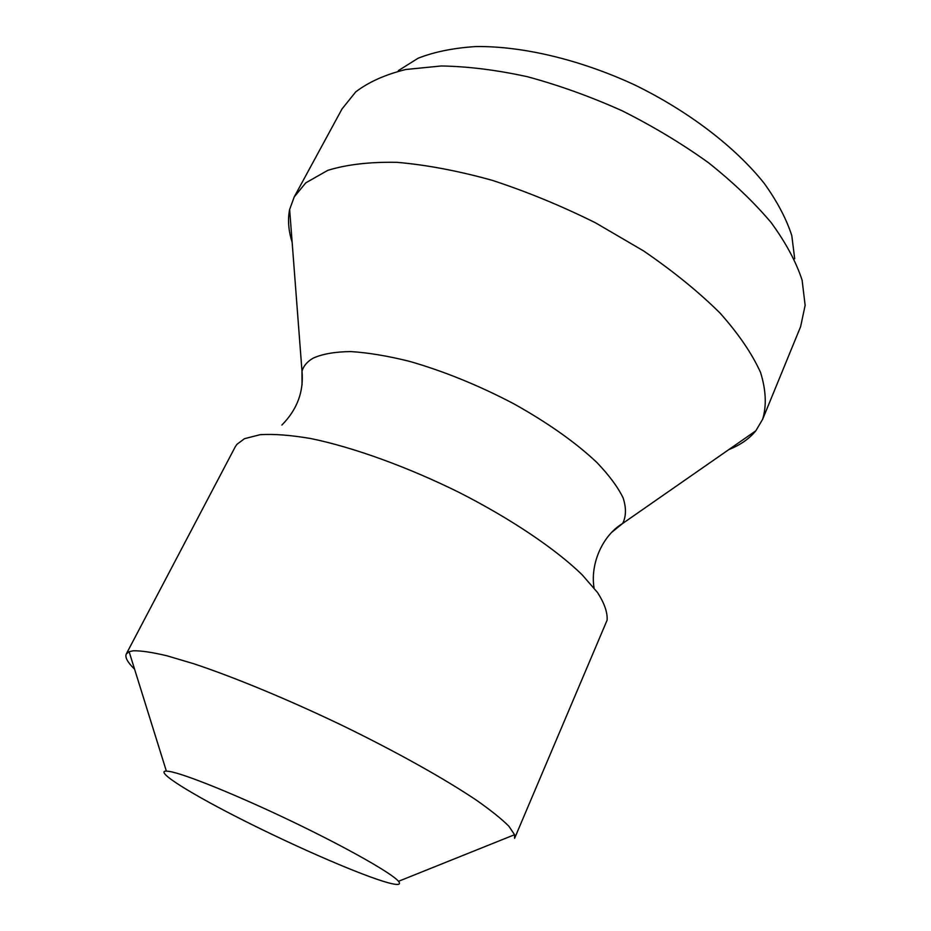 <?xml version="1.0" encoding="UTF-8"?>
<svg xmlns="http://www.w3.org/2000/svg" width="931" height="931" viewBox="0 0 931 931"><rect width="100%" height="100%" fill="white"/><g stroke="black" fill="none" stroke-linecap="round" stroke-linejoin="round"><path stroke-width="1.4" d="M762.64 419.287C766.725 405.776 766.027 390.182 760.557 372.481C752.132 353.78 738.62 333.973 720.035 313.049C698.634 291.88 673.148 271.177 643.577 250.916L595.537 222.835C561.358 205.832 526.876 191.646 492.068 180.277C457.947 170.815 426.235 164.834 396.943 162.331C369.712 161.819 346.623 164.508 327.7 170.385L305.799 182.837L294.254 196.883L342.061 108.88L355.712 91.913C368.629 82.009 385.353 74.538 405.869 69.488L441.294 65.973C467.886 66.404 496.607 69.988 527.446 76.726C558.984 85.268 590.545 96.615 622.141 110.777C653.073 126.313 681.818 143.595 708.375 162.634C733.093 182.278 754.017 202.271 771.159 222.602C785.834 242.712 796.145 261.902 802.103 280.15L805.14 305.321L800.625 326.618L762.64 419.287L755.821 430.809C749.257 438.792 740.261 445.053 728.822 449.592M398.387 70.593L418.194 58.188C434.509 51.822 453.758 47.947 475.927 46.55C522.291 45.98 579.78 59.503 634.465 84.814C688.637 111.185 735.455 147.191 764.316 183.488C777.257 201.55 786.404 218.925 791.792 235.59L794.702 258.771M294.254 196.883L289.634 209.452C287.598 219.576 288.424 230.504 292.148 242.246M244.457 438.699L236.905 444.355L235.182 446.95L126.29 653.969L129.13 651.7L133.121 650.804C140.814 650.594 152.044 652.247 166.847 655.761L193.543 663.675C233.96 677.081 288.156 699.507 342.189 725.424C395.966 751.561 444.669 778.828 476.463 800.229C490.94 810.401 501.762 819.082 508.92 826.263L514.552 834.711L514.587 838.354L607.117 620.151C607.617 612.54 604.452 603.358 597.597 592.605L582.108 574.753C555.772 549.127 511.398 519.091 459.751 492.743C407.627 466.885 353.082 447.206 310.791 438.548C290.751 435.114 273.865 433.834 260.133 434.684L244.457 438.699M169.011 771.368C183.768 773.568 236.439 794.795 291.636 821.27C346.856 847.734 392.102 873.429 398.503 881.308C401.401 884.95 397.898 885.416 387.983 882.716C362.124 875.606 299.398 848.432 245.959 821.619C192.449 794.83 153.79 770.973 166.358 771.089L169.011 771.368M134.588 669.191C127.547 662.302 124.777 657.228 126.29 653.969M281.884 425.06C297.164 409.582 303.878 391.625 301.993 371.201C303.599 365.802 307.381 361.426 313.34 358.063C322.673 353.908 335.148 351.755 350.789 351.581C368.071 352.663 387.575 355.898 409.314 361.298C443.784 371.178 478.569 385.318 513.656 403.717C547.8 422.779 575.521 442.353 596.818 462.428C609.083 475.241 617.858 487.064 623.13 497.91C626.365 507.965 626.202 516.496 622.653 523.466L611.958 532.136M289.634 209.452L301.993 371.201L302.04 384.98M594.059 587.938C590.126 564.349 602.159 535.662 622.653 523.466L755.821 430.809M398.503 881.308L514.552 834.711M166.358 771.089L129.13 651.7"/></g></svg>
